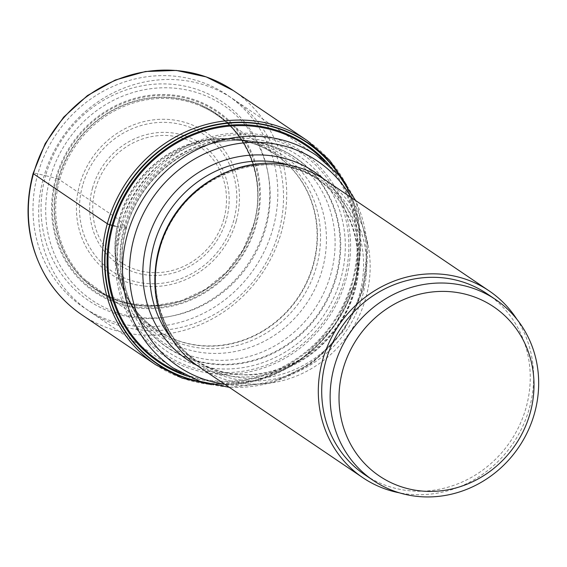 <?xml version="1.0" encoding="UTF-8"?>
<svg xmlns="http://www.w3.org/2000/svg" width="567" height="567" viewBox="0 0 567 567"><rect width="100%" height="100%" fill="white"/><g stroke="black" fill="none" stroke-linecap="round" stroke-linejoin="round"><path stroke-width="0.43" stroke-dasharray="2.83 2.13" d="M115.158 226.148L124.697 228.395L126.321 228.154L118.921 219.613L58.231 178.896A106.738 99.65 124.1 0 0 127.603 303.721A106.738 99.65 124.1 0 0 253.959 224.44A106.738 99.65 -55.9 0 0 184.587 99.615A106.738 99.65 -55.9 0 0 58.231 178.896L45.615 175.664A119.772 111.812 -55.9 0 1 187.401 86.708A119.772 111.812 -55.9 0 1 265.236 226.772A119.772 111.812 124.1 0 1 123.457 315.727A119.772 111.812 124.1 0 1 45.615 175.664L37.869 173.849A7.102 0.858 15.6 0 0 33.467 173.764M201.909 106.553C245.072 124.91 267.638 177.372 253.619 224.497L243.087 249.778L226.736 271.848L205.665 289.22L181.312 300.723L155.315 305.585L129.439 303.501L105.419 294.634L84.844 279.574A105.88 98.849 124.1 0 1 59.705 179.548A105.88 98.849 -55.9 0 1 201.909 106.553A105.88 98.849 -55.9 0 1 216.119 114.442A105.88 98.849 -55.9 0 1 253.867 224.73A105.88 98.849 124.1 0 1 97.453 289.829L156.669 329.895A105.88 98.849 124.1 0 0 313.083 264.796A105.88 98.849 -55.9 0 0 275.335 154.507A105.88 98.849 -55.9 0 0 118.921 219.613A105.88 98.849 124.1 0 0 156.669 329.895C141.686 319.653 130.509 306.017 123.131 288.986A105.965 98.927 124.1 0 0 222.257 345.402A105.965 98.927 124.1 0 0 313.416 264.987A105.965 98.927 -55.9 0 0 224.886 138.589C243.449 139.106 260.26 144.415 275.335 154.507L216.119 114.442M84.844 279.574A105.88 98.849 124.1 0 0 97.453 289.829M120.048 227.402A123.152 114.973 -55.9 0 1 265.838 135.931A123.152 114.973 -55.9 0 1 345.877 279.956A123.152 114.973 124.1 0 1 200.087 371.428A123.152 114.973 124.1 0 1 120.048 227.402M201.547 381.889A133.429 124.57 124.1 0 0 354.751 281.778A133.429 124.57 -55.9 0 0 340.292 176.84M341.745 178.612A133.762 124.882 -55.9 0 1 354.977 281.792A133.762 124.882 124.1 0 1 203.737 382.576M278.638 232.406A128.199 119.68 124.1 0 0 232.938 98.878A128.199 119.68 124.1 0 0 43.56 177.705A128.199 119.68 124.1 0 0 89.26 311.226A128.199 119.68 124.1 0 0 278.638 232.406M50.165 177.84A117.539 109.736 124.1 0 0 126.561 315.302A117.539 109.736 124.1 0 0 265.71 227.998A117.539 109.736 124.1 0 0 189.314 90.536A117.539 109.736 124.1 0 0 50.165 177.84M325.678 180.278A112.748 105.256 -55.9 0 1 365.871 297.718A112.748 105.256 124.1 0 1 199.308 367.04M516.856 319.235A112.748 105.256 -55.9 0 1 529.344 408.332A112.748 105.256 -55.9 0 1 399.402 492.829M487.166 293.834A109.197 101.947 -55.9 0 1 526.091 407.574A109.197 101.947 124.1 0 1 364.779 474.714M58.521 178.995A106.497 99.423 124.1 0 0 127.738 303.536A106.497 99.423 124.1 0 0 253.81 224.44A106.497 99.423 -55.9 0 0 184.594 99.898A106.497 99.423 -55.9 0 0 58.521 178.995M119.098 219.769A105.965 98.927 -55.9 0 1 224.886 138.589L230.082 138.795A107.213 100.097 -55.9 0 1 316.485 266.554A107.213 100.097 124.1 0 1 225.836 347.699A107.213 100.097 124.1 0 1 125.243 293.734L129.092 301.502A109.474 102.202 124.1 0 0 232.073 352.057A109.474 102.202 124.1 0 0 322.283 269.559A109.474 102.202 -55.9 0 0 238.721 139.475L230.082 138.795A107.213 100.097 -55.9 0 0 119.878 220.804A107.213 100.097 124.1 0 0 125.243 293.734L123.131 288.986A105.965 98.927 124.1 0 1 119.098 219.769M121.536 222.845A109.474 102.202 -55.9 0 1 238.721 139.475L250.21 140.949A112.599 105.115 -55.9 0 1 330.823 274.067A112.599 105.115 124.1 0 1 240.734 358.436A112.599 105.115 124.1 0 1 134.733 311.616L138.15 317.201A114.321 106.724 124.1 0 0 245.717 362.129A114.321 106.724 124.1 0 0 335.806 276.739A114.321 106.724 -55.9 0 0 256.667 142.041L250.21 140.949A112.599 105.115 -55.9 0 0 124.357 226.02A112.599 105.115 124.1 0 0 134.733 311.616L129.092 301.502A109.474 102.202 124.1 0 1 121.536 222.845M126.179 227.955A114.321 106.724 -55.9 0 1 256.667 142.041C245.405 139.992 233.951 139.836 222.292 141.573A114.562 106.957 -55.9 0 1 336.401 277.036A114.562 106.957 124.1 0 1 228.636 364.744A114.562 106.957 124.1 0 1 124.931 285.47A114.562 106.957 124.1 0 1 126.321 228.154A114.562 106.957 -55.9 0 1 222.292 141.573C178.421 147.526 138.142 183.779 126.342 228.31C121.047 247.63 120.573 266.681 124.931 285.47C127.653 296.938 132.061 307.512 138.15 317.201A114.321 106.724 124.1 0 1 126.179 227.955M124.697 228.395A117.872 110.041 -55.9 0 1 264.229 140.85A117.872 110.041 -55.9 0 1 340.831 278.695A117.872 110.041 124.1 0 1 201.299 366.239A117.872 110.041 124.1 0 1 124.697 228.395M121.572 227.736A121.43 113.365 124.1 0 0 200.491 369.741A121.43 113.365 124.1 0 0 344.24 279.552A121.43 113.365 -55.9 0 0 265.321 137.54A121.43 113.365 -55.9 0 0 121.572 227.736M181.277 373.001A130.46 121.799 124.1 0 0 352.192 281.253A130.46 121.799 -55.9 0 0 324.508 161.326M329.625 165.72A131.367 122.642 -55.9 0 1 352.972 281.416A131.367 122.642 124.1 0 1 187.266 376.119M155.542 364.652A135.3 126.313 124.1 0 0 355.41 281.466A135.3 126.313 -55.9 0 0 307.186 140.538M233.335 90.571A135.3 126.313 -55.9 0 1 281.565 231.499A135.3 126.313 124.1 0 1 81.698 314.685M37.869 173.849A128.199 119.68 124.1 0 0 121.182 323.771A128.199 119.68 124.1 0 0 272.947 228.558A128.199 119.68 -55.9 0 0 189.626 78.636A128.199 119.68 -55.9 0 0 37.869 173.849M55.75 178.258A109.303 102.046 124.1 0 0 126.788 306.088A109.303 102.046 124.1 0 0 256.185 224.908A109.303 102.046 -55.9 0 0 185.147 97.077A109.303 102.046 -55.9 0 0 55.75 178.258M56.572 178.47A108.453 101.252 -55.9 0 1 184.962 97.921A108.453 101.252 -55.9 0 1 255.448 224.752A108.453 101.252 124.1 0 1 127.058 305.301A108.453 101.252 124.1 0 1 56.572 178.47M232.938 98.878L316.776 155.606A128.199 119.68 -55.9 0 1 362.476 289.135A128.199 119.68 -55.9 0 1 173.098 367.955L89.26 311.226M351.072 197.465A124.038 115.796 -55.9 0 1 361.64 290.261A124.038 115.796 -55.9 0 1 224.709 384.228M323.566 178.888A113.357 105.831 -55.9 0 1 355.02 290.127A113.357 105.831 -55.9 0 1 197.238 365.602M236.219 221.13A85.383 79.713 124.1 0 0 180.731 121.281A85.383 79.713 124.1 0 0 79.656 184.7A85.383 79.713 124.1 0 0 135.144 284.549A85.383 79.713 124.1 0 0 236.219 221.13M82.605 185.473A82.378 76.906 124.1 0 0 136.144 281.813A82.378 76.906 124.1 0 0 233.668 220.627A82.378 76.906 124.1 0 0 180.129 124.286A82.378 76.906 124.1 0 0 82.605 185.473M92.449 188.336A73.051 68.196 -55.9 0 1 178.924 134.081A73.051 68.196 -55.9 0 1 226.403 219.507A73.051 68.196 -55.9 0 1 139.929 273.769A73.051 68.196 -55.9 0 1 92.449 188.336M223.845 219.004A70.046 65.396 -55.9 0 1 140.921 271.026A70.046 65.396 -55.9 0 1 95.398 189.109A70.046 65.396 -55.9 0 1 178.321 137.086A70.046 65.396 -55.9 0 1 223.845 219.004M289.035 165.103A109.197 101.947 -55.9 0 1 315.266 177.521A109.197 101.947 -55.9 0 1 354.191 291.261A109.197 101.947 -55.9 0 1 192.879 358.401A109.197 101.947 -55.9 0 1 171.595 338.676M218.947 175.699A109.197 101.947 -55.9 0 1 320.49 181.057A109.197 101.947 -55.9 0 1 359.421 294.797A109.197 101.947 -55.9 0 1 198.103 361.937A109.197 101.947 -55.9 0 1 155.365 269.672M159.745 249.126A110.53 103.187 -55.9 0 1 290.587 167.031A110.53 103.187 -55.9 0 1 362.419 296.286A110.53 103.187 -55.9 0 1 231.577 378.38A110.53 103.187 -55.9 0 1 159.745 249.126M211.534 384.66L257.935 380.471L300.886 359.847L334.899 325.451L355.608 281.7L360.18 231.946L346.579 185.076M229.309 387.339L272.692 382.612L312.537 362.887L343.963 330.667L363.135 289.921L367.558 244.129L355.672 200.576M192.879 358.401C246.34 398.332 336.578 361.073 353.532 290.467C366.126 247.389 349.789 200.116 315.266 177.521L320.49 181.057C267.029 141.133 176.791 178.392 159.837 248.991C147.243 292.069 163.579 339.349 198.103 361.937L192.879 358.401"/><path stroke-width="0.85" d="M33.467 173.764A135.3 126.313 124.1 0 0 81.698 314.685L155.542 364.652A135.3 126.313 124.1 0 1 107.312 223.731A135.3 126.313 -55.9 0 1 307.186 140.538L233.335 90.571A135.3 126.313 -55.9 0 0 33.467 173.764L107.312 223.731A4.26 0.517 15.6 0 0 109.693 224.716L110.076 224.837A133.429 124.57 124.1 0 0 201.547 381.889M115.158 226.148L110.076 224.837A133.429 124.57 -55.9 0 1 214.773 125.272A133.429 124.57 -55.9 0 1 340.292 176.84M203.737 382.576A133.762 124.882 124.1 0 1 109.693 224.716A133.762 124.882 -55.9 0 1 215.843 124.655A133.762 124.882 -55.9 0 1 341.745 178.612M399.402 492.829A112.748 105.256 -55.9 0 1 362.788 477.655L199.308 367.04A112.748 105.256 124.1 0 1 159.121 249.608A112.748 105.256 -55.9 0 1 325.678 180.278L489.151 290.892A112.748 105.256 -55.9 0 1 516.856 319.235M362.788 477.655A112.748 105.256 -55.9 0 1 322.595 360.215A112.748 105.256 -55.9 0 1 489.151 290.892M373.206 480.419L364.779 474.714A109.197 101.947 124.1 0 1 325.855 360.973A109.197 101.947 -55.9 0 1 487.166 293.834L495.593 299.539A109.197 101.947 124.1 0 0 334.282 366.679A109.197 101.947 124.1 0 0 373.206 480.419A109.197 101.947 124.1 0 0 534.518 413.279A109.197 101.947 124.1 0 0 495.593 299.539M342.9 369.62A102.095 95.313 124.1 0 0 409.254 489.016A102.095 95.313 124.1 0 0 530.117 413.187A102.095 95.313 124.1 0 0 463.763 293.791A102.095 95.313 124.1 0 0 342.9 369.62M324.508 161.326A130.46 121.799 -55.9 0 0 204.326 131.041A130.46 121.799 -55.9 0 0 112.961 225.581A130.46 121.799 124.1 0 0 181.277 373.001M187.266 376.119A131.367 122.642 124.1 0 1 112.082 225.354A131.367 122.642 -55.9 0 1 207.458 129.184A131.367 122.642 -55.9 0 1 329.625 165.72M229.309 387.339L199.839 381.308L173.098 367.955A128.199 119.68 -55.9 0 1 127.398 234.433A128.199 119.68 -55.9 0 1 316.776 155.606L339.116 175.465L355.672 200.576M224.709 384.228A124.038 115.796 -55.9 0 1 134.195 237.332A124.038 115.796 -55.9 0 1 234.306 144.231A124.038 115.796 -55.9 0 1 351.072 197.465M197.238 365.602A113.357 105.831 -55.9 0 1 147.158 241.755A113.357 105.831 -55.9 0 1 323.566 178.888M171.595 338.676A109.197 101.947 -55.9 0 1 153.948 244.66A109.197 101.947 -55.9 0 1 289.035 165.103M155.365 269.672A109.197 101.947 -55.9 0 1 159.178 248.204A109.197 101.947 -55.9 0 1 218.947 175.699M155.542 364.652L182.177 378.139L211.534 384.66M346.579 185.076L329.611 160.248L307.186 140.538M81.698 314.685C67.168 304.805 55.311 292.274 46.125 277.086C27.677 245.171 23.353 210.598 33.134 173.367L45.218 143.579L63.674 117.142L87.467 95.554L115.25 80.046L145.45 71.506L176.372 70.436L206.239 76.906L233.335 90.571"/></g></svg>
